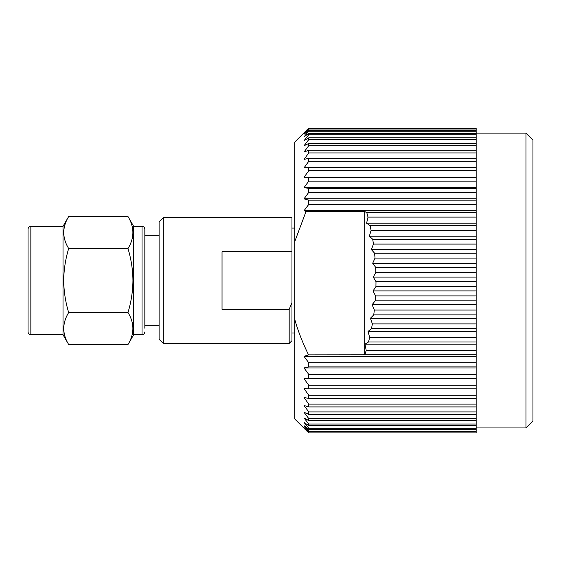 <?xml version="1.0" encoding="UTF-8"?>
<svg xmlns="http://www.w3.org/2000/svg" width="561" height="561" viewBox="0 0 561 561"><rect width="100%" height="100%" fill="white"/><g stroke="black" fill="none" stroke-linecap="round" stroke-linejoin="round"><path stroke-width="0.84" d="M163.293 343.472L159.1 339.279L159.1 221.791L163.293 217.598L163.293 343.472L289.174 343.472L289.174 309.37L222.037 309.37L222.037 251.7L291.965 251.7L291.965 217.598L163.293 217.598M525.959 133.118L532.95 140.117L532.95 420.953L525.959 427.952L525.959 133.118L476.163 133.118M304.02 428.253L308.753 432.917L476.163 432.917L308.753 432.917L294.763 418.997L294.763 142.073L308.753 128.083L476.163 128.104L308.753 128.083M476.163 129.009L476.163 128.546L308.753 128.546L308.753 129.009L476.163 129.009L476.163 130.313L308.753 130.313L308.753 131.246L476.163 131.246L476.163 130.313M476.163 134.787L476.163 133.406L308.753 133.406L308.753 134.787L476.163 134.787L476.163 137.796L308.753 137.796L308.753 139.619L476.163 139.619L476.163 137.796M476.163 145.685L476.163 143.434L308.753 143.434L308.753 145.685L476.163 145.685L476.163 150.278L308.753 150.278L308.753 152.936L476.163 152.936L476.163 150.278M476.163 161.309L476.163 158.265L308.753 158.265L308.753 161.309L476.163 161.309L476.163 167.332L308.753 167.332L308.753 170.726L476.163 170.726L476.163 167.332M476.163 181.112L476.163 177.388L308.753 177.388L308.753 181.112L476.163 181.112L476.163 188.356L308.753 188.356L308.753 192.367L476.163 192.367L476.163 188.356M476.163 204.4L476.163 200.13L308.753 200.13L308.753 204.4L476.163 204.4L476.163 212.612L366.782 212.612L368.023 217.107L476.163 217.107L476.163 212.612M476.163 230.368L476.163 225.69L370.106 225.69L371.102 230.368L476.163 230.368L476.163 239.252L372.714 239.252L373.444 244.063L476.163 244.063L476.163 239.252M476.163 258.088L476.163 253.179L374.573 253.179L375.043 258.088L476.163 258.088L476.163 267.338L375.674 267.338L375.87 272.309L476.163 272.309L476.163 267.338M476.163 286.594L476.163 281.622L375.996 281.622L375.933 286.594L476.163 286.594L476.163 295.892L375.554 295.892L375.218 300.836L476.163 300.836L476.163 295.892M476.163 314.896L476.163 310.03L374.341 310.03L373.738 314.896L476.163 314.896L476.163 323.9L372.364 323.9L371.501 328.655L476.163 328.655L476.163 323.9M476.163 341.986L476.163 337.399L369.65 337.399L368.535 341.986L476.163 341.986L476.163 350.394L366.214 350.394L364.86 354.783L476.163 354.783L476.163 350.394M476.163 366.922L476.163 362.778L308.753 362.778L308.753 366.922L476.163 366.922L476.163 374.432L308.753 374.432L308.753 378.303L476.163 378.303L476.163 374.432M476.163 388.829L476.163 385.267L308.753 385.267L308.753 388.829L476.163 388.829L476.163 395.182L308.753 395.182L308.753 398.401L476.163 398.401L476.163 395.182M476.163 406.935L476.163 404.088L308.753 404.088L308.753 406.935L476.163 406.935L476.163 411.907L308.753 411.907L308.753 414.362L476.163 414.362L476.163 411.907M476.163 420.61L476.163 418.569L308.753 418.569L308.753 420.61L476.163 420.61L476.163 424.025L308.753 424.025L308.753 425.631L476.163 425.631L476.163 424.025M476.163 429.375L476.163 428.218L308.753 428.218L308.753 429.375L476.163 429.375L476.163 431.107L308.753 431.107L308.753 431.809L476.163 431.809L476.163 431.107M294.763 241.574L306.026 211.525L364.699 211.525L366.782 212.612M308.753 204.4L304.02 210.712L306.026 211.525M308.753 192.367L304.02 198.825L308.753 200.13M308.753 181.112L304.02 187.662L308.753 188.356M308.753 170.726L304.02 177.311L308.753 177.388M308.753 161.309L304.02 167.872L308.753 167.332M308.753 152.936L304.02 159.422L308.753 158.265M308.753 145.685L304.02 152.031L308.753 150.278M308.753 139.619L304.02 145.776L308.753 143.434M308.753 134.787L304.02 140.699L308.753 137.796M308.753 131.246L304.02 136.856L308.753 133.406M308.753 129.009L304.02 134.275L308.753 130.313M308.753 128.104L304.02 132.978L308.753 128.546M308.753 431.809L304.02 427.608L308.753 432.678M308.753 429.375L304.02 425.666L308.753 431.107M308.753 425.631L304.02 422.447L308.753 428.218M308.753 420.61L304.02 417.98L308.753 424.025M308.753 414.362L304.02 412.314L308.753 418.569M308.753 406.935L304.02 405.484L308.753 411.907M308.753 398.401L304.02 397.553L308.753 404.088M308.753 388.829L304.02 388.598L308.753 395.182M308.753 378.303L304.02 378.689L308.753 385.267M308.753 366.922L304.02 367.925L308.753 374.432M364.86 354.783L308.543 354.854L304.02 356.382L308.753 362.778M308.543 354.854C302.617 342.778 298.024 330.997 294.763 319.497M476.163 128.104L476.163 128.546M476.163 131.246L476.163 133.406M476.163 139.619L476.163 143.434M476.163 152.936L476.163 158.265M476.163 170.726L476.163 177.388M476.163 192.367L476.163 200.13M476.163 217.107L476.163 225.69M476.163 244.063L476.163 253.179M476.163 272.309L476.163 281.622M476.163 300.836L476.163 310.03M476.163 328.655L476.163 337.399M476.163 354.783L476.163 362.778M476.163 378.303L476.163 385.267M476.163 398.401L476.163 404.088M476.163 414.362L476.163 418.569M476.163 425.631L476.163 428.218M476.163 431.809L476.163 432.678M364.699 354.854L364.699 211.525M368.535 341.986L364.952 344.181L366.214 350.394M371.501 328.655L368.051 331.418L369.65 337.399M373.738 314.896L370.449 318.213L372.364 323.9M375.218 300.836L372.125 304.672L374.341 310.03M375.933 286.594L373.058 290.914L375.554 295.892M375.87 272.309L373.247 277.071L375.996 281.622M375.043 258.088L372.686 263.256L375.674 267.338M373.444 244.063L371.382 249.596L374.573 253.179M371.102 230.368L369.341 236.209L372.714 239.252M368.023 217.107L366.585 223.208L370.106 225.69M304.02 356.382L476.163 356.382M364.952 344.181L476.163 344.181M368.051 331.418L476.163 331.418M370.449 318.213L476.163 318.213M372.125 304.672L476.163 304.672M373.058 290.914L476.163 290.914M373.247 277.071L476.163 277.071M372.686 263.256L476.163 263.256M371.382 249.596L476.163 249.596M369.341 236.209L476.163 236.209M366.585 223.208L476.163 223.208M304.02 210.712L476.163 210.712M304.02 378.689L476.163 378.689M304.02 367.925L476.163 367.925M304.02 198.825L476.163 198.825M304.02 187.662L476.163 187.662M304.02 177.311L476.163 177.311M289.174 343.472L291.965 340.674L291.965 302.603L289.174 309.37L291.965 302.603L291.965 251.7M28.05 331.937L28.05 229.133C28.232 227.422 29.165 226.49 30.848 226.342L30.848 334.735C29.165 334.58 28.232 333.648 28.05 331.937M133.644 334.735L127.992 344.524C134.514 333.83 134.514 323.164 127.992 312.526C131.169 302.063 132.824 291.397 132.943 280.535C132.838 269.799 131.19 259.133 127.992 248.544C134.514 237.85 134.514 227.191 127.992 216.546L133.644 226.342L133.644 334.735L142.038 334.735L142.038 226.342C143.721 226.49 144.654 227.422 144.836 229.133L144.836 328.227M30.848 334.735L63.014 334.735L63.014 226.342L68.666 216.546C62.145 227.24 62.145 237.906 68.666 248.544C65.469 259.133 63.821 269.792 63.716 280.535C63.842 291.397 65.49 302.063 68.666 312.526C62.145 323.22 62.145 333.886 68.666 344.524L127.992 344.524M127.992 216.546L68.666 216.546M127.992 248.544L68.666 248.544M127.992 312.526L68.666 312.526M159.1 325.289L144.836 325.289M291.965 332.982L294.763 332.982M525.959 427.952L476.163 427.952M291.965 228.089L294.763 228.089M159.1 235.781L144.836 235.781M142.038 334.735C143.721 334.58 144.654 333.648 144.836 331.937M63.014 334.735L68.666 344.524M63.014 226.342L30.848 226.342M133.644 226.342L142.038 226.342"/></g></svg>
